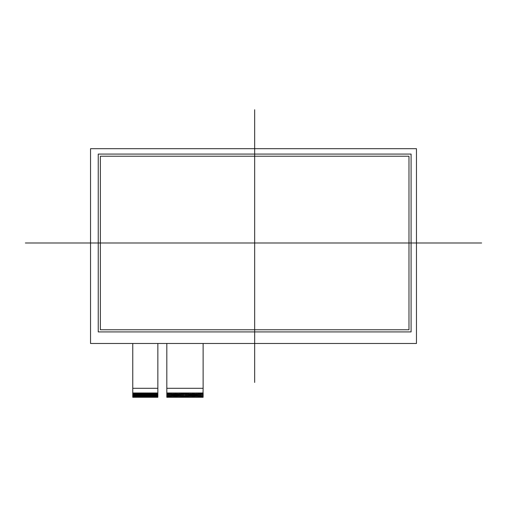 <?xml version="1.0" encoding="UTF-8"?>
<svg xmlns="http://www.w3.org/2000/svg" width="507" height="507" viewBox="0 0 507 507"><rect width="100%" height="100%" fill="white"/><g stroke="black" fill="none" stroke-linecap="round" stroke-linejoin="round"><path stroke-width="0.38" stroke-dasharray="2.54 1.9" d="M202.946 397.266L203.123 392.779L202.946 397.266M202.806 397.266L202.806 392.779L202.363 392.779L202.363 397.266L202.09 392.779L201.913 397.266L201.647 392.779L201.463 397.266L201.197 392.779L201.019 397.266L200.747 392.779L200.569 397.266L200.297 392.779L200.119 397.266L199.853 392.779L199.669 397.266L199.403 392.779L199.226 397.266L198.953 392.779L198.776 397.266L198.503 392.779L198.326 397.266L198.06 392.779L197.876 397.266L197.61 392.779L197.432 397.266L197.16 392.779L196.982 397.266L196.716 392.779L196.532 397.266L196.266 392.779L196.089 397.266L195.816 392.779L195.639 397.266L195.366 392.779L195.189 397.266L194.922 392.779L194.739 397.266L194.473 392.779L194.295 397.266L194.023 392.779L193.845 397.266L193.579 392.779L193.395 397.266L193.129 392.779L192.952 397.266L192.679 392.779L192.502 397.266L192.229 392.779L192.052 397.266L191.785 392.779L191.602 397.266L191.335 392.779L191.158 397.266L190.886 392.779L190.708 397.266L190.442 392.779L190.258 397.266L189.992 392.779L189.808 397.266L189.542 392.779L189.365 397.266L189.092 392.779L188.915 397.266L188.648 392.779L188.465 397.266L188.198 392.779L188.021 397.266L187.748 392.779L187.571 397.266L187.298 392.779L187.121 397.266L186.855 392.779L186.671 397.266L186.405 392.779L186.227 397.266L185.955 392.779L185.777 397.266L185.511 392.779L185.328 397.266L185.061 392.779L184.884 397.266L184.611 392.779L184.434 397.266L184.161 392.779L183.984 397.266L183.718 392.779L183.534 397.266L183.268 392.779L183.09 397.266L182.818 392.779L182.64 397.266L182.374 392.779L182.19 397.266L181.924 392.779L181.747 397.266L181.474 392.779L181.297 397.266L181.024 392.779L180.847 397.266L180.581 392.779L180.397 397.266L180.131 392.779L179.953 397.266L179.681 392.779L179.503 397.266L179.231 392.779L179.053 397.266L178.787 392.779L178.603 397.266L178.337 392.779L178.16 397.266L177.887 392.779L177.71 397.266L177.444 392.779L177.26 397.266L176.994 392.779L176.816 397.266L176.544 392.779L176.366 397.266L176.094 392.779L175.916 397.266L175.65 392.779L175.466 397.266L175.2 392.779L175.023 397.266L174.75 392.779L174.573 397.266L174.307 392.779L174.123 397.266L173.857 392.779L173.679 397.266L173.407 392.779L173.229 397.266L172.957 392.779L172.779 397.266L172.513 392.779L172.329 397.266L172.063 392.779L171.886 397.266L171.613 392.779L171.436 397.266L171.163 392.779L170.986 397.266L170.72 392.779L170.536 397.266L170.27 392.779L170.092 397.266L169.82 392.779L169.642 397.266L169.376 392.779L169.192 397.266L168.926 392.779L168.749 397.266L168.476 392.779L168.299 397.266L168.026 392.779L167.849 397.266L167.583 392.779L167.399 397.266L166.816 392.779L166.999 397.266L167.133 392.779L167.399 397.266L167.583 392.779L167.849 397.266L168.026 392.779L168.299 397.266L168.476 392.779L168.749 397.266L168.926 392.779L169.192 397.266L169.376 392.779L169.642 397.266L169.82 392.779L170.092 397.266L170.27 392.779L170.536 397.266L170.72 392.779L170.986 397.266L171.163 392.779L171.436 397.266L171.613 392.779L171.886 397.266L172.063 392.779L172.329 397.266L172.513 392.779L172.779 397.266L172.957 392.779L173.229 397.266L173.407 392.779L173.679 397.266L173.857 392.779L174.123 397.266L174.307 392.779L174.573 397.266L174.75 392.779L175.023 397.266L175.2 392.779L175.466 397.266L175.65 392.779L175.916 397.266L176.094 392.779L176.366 397.266L176.544 392.779L176.816 397.266L176.994 392.779L177.26 397.266L177.444 392.779L177.71 397.266L177.887 392.779L178.16 397.266L178.337 392.779L178.603 397.266L178.787 392.779L179.053 397.266L179.231 392.779L179.503 397.266L179.681 392.779L179.953 397.266L180.131 392.779L180.397 397.266L180.581 392.779L180.847 397.266L181.024 392.779L181.297 397.266L181.474 392.779L181.747 397.266L181.924 392.779L182.19 397.266L182.374 392.779L182.64 397.266L182.818 392.779L183.09 397.266L183.268 392.779L183.534 397.266L183.718 392.779L183.984 397.266L184.161 392.779L184.434 397.266L184.611 392.779L184.884 397.266L185.061 392.779L185.328 397.266L185.511 392.779L185.777 397.266L185.955 392.779L186.227 397.266L186.405 392.779L186.671 397.266L186.855 392.779L187.121 397.266L187.298 392.779L187.571 397.266L187.748 392.779L188.021 397.266L188.198 392.779L188.465 397.266L188.648 392.779L188.915 397.266L189.092 392.779L189.365 397.266L189.542 392.779L189.808 397.266L189.992 392.779L190.258 397.266L190.442 392.779L190.708 397.266L190.886 392.779L191.158 397.266L191.335 392.779L191.602 397.266L191.785 392.779L192.052 397.266L192.229 392.779L192.502 397.266L192.679 392.779L192.952 397.266L193.129 392.779L193.395 397.266L193.579 392.779L193.845 397.266L194.023 392.779L194.295 397.266L194.473 392.779L194.739 397.266L194.922 392.779L195.189 397.266L195.366 392.779L195.639 397.266L195.816 392.779L196.089 397.266L196.266 392.779L196.532 397.266L196.716 392.779L196.982 397.266L197.16 392.779L197.432 397.266L197.61 392.779L197.876 397.266L198.06 392.779L198.326 397.266L198.503 392.779L198.776 397.266L198.953 392.779L199.226 397.266L199.403 392.779L199.669 397.266L199.853 392.779L200.119 397.266L200.297 392.779L200.569 397.266L200.747 392.779L201.019 397.266L201.197 392.779L201.463 397.266L201.647 392.779L201.913 397.266L202.363 392.779L202.54 397.266L202.54 392.779L202.806 397.266M157.677 397.266L157.854 392.779L157.677 397.266M157.544 397.266L157.544 392.779L157.094 392.779L157.094 397.266L156.821 392.779L156.644 397.266L156.378 392.779L156.194 397.266L155.928 392.779L155.75 397.266L155.478 392.779L155.3 397.266L155.034 392.779L154.85 397.266L154.584 392.779L154.407 397.266L154.134 392.779L153.957 397.266L153.684 392.779L153.507 397.266L153.241 392.779L153.057 397.266L152.791 392.779L152.613 397.266L152.341 392.779L152.163 397.266L151.891 392.779L151.713 397.266L151.447 392.779L151.263 397.266L150.997 392.779L150.82 397.266L150.547 392.779L150.37 397.266L150.104 392.779L149.92 397.266L149.654 392.779L149.476 397.266L149.204 392.779L149.026 397.266L148.754 392.779L148.576 397.266L148.31 392.779L148.126 397.266L147.86 392.779L147.683 397.266L147.41 392.779L147.233 397.266L146.967 392.779L146.783 397.266L146.517 392.779L146.339 397.266L146.067 392.779L145.889 397.266L145.617 392.779L145.439 397.266L145.173 392.779L144.989 397.266L144.723 392.779L144.546 397.266L144.273 392.779L144.096 397.266L143.823 392.779L143.646 397.266L143.38 392.779L143.196 397.266L142.93 392.779L142.752 397.266L142.48 392.779L142.302 397.266L142.036 392.779L141.852 397.266L141.586 392.779L141.409 397.266L141.136 392.779L140.959 397.266L140.686 392.779L140.509 397.266L140.243 392.779L140.059 397.266L139.793 392.779L139.615 397.266L139.343 392.779L139.165 397.266L138.899 392.779L138.715 397.266L138.449 392.779L138.272 397.266L137.999 392.779L137.822 397.266L137.549 392.779L137.372 397.266L137.105 392.779L136.922 397.266L136.656 392.779L136.478 397.266L136.206 392.779L136.028 397.266L135.756 392.779L135.578 397.266L135.312 392.779L135.128 397.266L134.862 392.779L134.685 397.266L134.412 392.779L134.235 397.266L133.968 392.779L133.785 397.266L133.518 392.779L133.341 397.266L132.758 392.779L132.935 397.266L133.068 392.779L133.341 397.266L133.518 392.779L133.785 397.266L133.968 392.779L134.235 397.266L134.412 392.779L134.685 397.266L134.862 392.779L135.128 397.266L135.312 392.779L135.578 397.266L135.756 392.779L136.028 397.266L136.206 392.779L136.478 397.266L136.656 392.779L136.922 397.266L137.105 392.779L137.372 397.266L137.549 392.779L137.822 397.266L137.999 392.779L138.272 397.266L138.449 392.779L138.715 397.266L138.899 392.779L139.165 397.266L139.343 392.779L139.615 397.266L139.793 392.779L140.059 397.266L140.243 392.779L140.509 397.266L140.686 392.779L140.959 397.266L141.136 392.779L141.409 397.266L141.586 392.779L141.852 397.266L142.036 392.779L142.302 397.266L142.48 392.779L142.752 397.266L142.93 392.779L143.196 397.266L143.38 392.779L143.646 397.266L143.823 392.779L144.096 397.266L144.273 392.779L144.546 397.266L144.723 392.779L144.989 397.266L145.173 392.779L145.439 397.266L145.617 392.779L145.889 397.266L146.067 392.779L146.339 397.266L146.517 392.779L146.783 397.266L146.967 392.779L147.233 397.266L147.41 392.779L147.683 397.266L147.86 392.779L148.126 397.266L148.31 392.779L148.576 397.266L148.754 392.779L149.026 397.266L149.204 392.779L149.476 397.266L149.654 392.779L149.92 397.266L150.104 392.779L150.37 397.266L150.547 392.779L150.82 397.266L150.997 392.779L151.263 397.266L151.447 392.779L151.713 397.266L151.891 392.779L152.163 397.266L152.341 392.779L152.613 397.266L152.791 392.779L153.057 397.266L153.241 392.779L153.507 397.266L153.684 392.779L153.957 397.266L154.134 392.779L154.407 397.266L154.584 392.779L154.85 397.266L155.034 392.779L155.3 397.266L155.478 392.779L155.75 397.266L155.928 392.779L156.194 397.266L156.378 392.779L156.644 397.266L156.821 392.779L157.094 397.266L157.271 392.779L157.544 397.266M157.854 392.779L132.758 392.779L132.758 343.48L157.854 343.48L157.854 392.779L132.758 392.779L132.758 397.266L132.758 388.299L157.854 388.299L157.854 397.266L157.854 343.48L132.758 343.48L157.854 343.48M203.123 392.779L166.816 392.779L166.816 343.48L203.123 343.48L203.123 392.779L166.816 392.779M166.816 343.48L166.816 397.266L166.816 388.299L166.816 397.266L166.816 388.299L203.123 388.299L203.123 397.266L203.123 343.48L166.816 343.48L203.123 343.48M100.354 329.765L408.978 329.765L408.978 156.226L100.354 156.226L100.354 329.765M98.244 331.914L98.244 154.071L411.088 154.071L411.088 331.914L98.244 331.914M90.538 148.697L90.538 343.48L90.538 148.697L416.462 148.697L416.462 343.48L90.538 343.48L416.462 343.48M132.758 388.299L132.758 397.266L132.758 388.299L157.854 388.299M166.816 388.299L203.123 388.299M132.758 397.266L132.758 343.48"/><path stroke-width="0.76" d="M203.123 388.299L202.946 397.266L166.816 397.082L166.816 343.48L166.816 388.299L203.123 388.299L203.123 343.48M132.758 343.48L132.758 388.299L132.758 343.48L132.758 388.299L157.854 388.299L157.854 343.48L157.854 397.082L132.758 397.266L157.854 397.266L132.758 397.266L157.854 397.266L132.758 397.266L157.854 397.266L157.854 392.779M132.758 388.299L132.758 397.082M100.354 329.765L408.978 329.765L408.978 156.226L100.354 156.226L100.354 329.765L100.354 156.226L408.978 156.226L408.978 329.765L100.354 329.765M98.244 331.914L98.244 154.071L411.088 154.071L411.088 331.914L98.244 331.914L98.244 154.071L411.088 154.071L411.088 331.914L98.244 331.914M416.462 148.697L90.538 148.697L90.538 343.48L416.462 343.48L416.462 148.697L416.462 343.48L90.538 343.48L90.538 148.697L416.462 148.697M254.666 109.734L254.666 382.436M25.35 242.992L481.65 242.992M166.816 392.779L166.816 397.266L203.123 397.266L166.816 397.266L203.123 397.266L166.816 397.266L203.123 397.266L203.123 392.779M157.854 388.299L157.854 343.48M166.816 343.48L166.816 388.299"/></g></svg>
